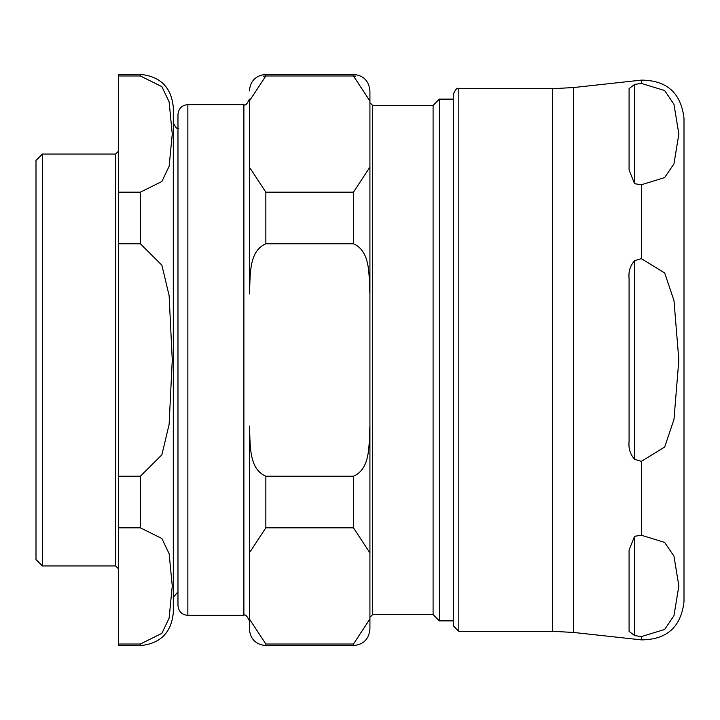 <?xml version="1.0" encoding="UTF-8"?>
<svg xmlns="http://www.w3.org/2000/svg" width="720" height="720" viewBox="0 0 720 720"><rect width="100%" height="100%" fill="white"/><g stroke="black" fill="none" stroke-linecap="round" stroke-linejoin="round"><path stroke-width="1.08" d="M458.82 631.314L458.82 88.686C457.461 87.3 455.634 89.136 453.33 94.176L453.33 625.824L458.82 631.314L552.681 631.314L573.597 632.457L641.376 639.873C666.855 639.711 681.066 626.976 684 601.659L684 118.341C681.066 93.024 666.855 80.289 641.376 80.127L641.376 83.403L664.65 90.54L673.965 104.328L678.852 134.073L673.965 163.818L664.65 177.606L641.376 184.743A1414.539 707.265 180 0 1 634.572 183.708L629.082 170.01L629.082 88.623L634.572 84.438A1414.539 707.265 180 0 1 641.376 83.403M634.572 183.708L634.572 84.438L629.082 88.623M629.082 631.377L634.572 635.562L629.082 631.377L629.082 549.99L634.572 536.292A1414.539 707.265 -0 0 1 641.376 535.257L664.65 542.394L673.965 556.182L678.852 585.927L673.965 615.672L664.65 629.46L641.376 636.597A1414.539 707.265 -0 0 1 634.572 635.562L634.572 536.292M641.376 461.349A1414.539 1414.539 17 0 1 634.572 459.27C630.189 454.284 628.362 448.326 629.082 441.387L629.082 278.613C628.362 271.674 630.189 265.716 634.572 260.73A1414.539 1414.539 163 0 1 641.376 258.651L664.65 272.934L673.965 300.501L678.852 360L673.965 419.499L664.65 447.066L641.376 461.349L641.376 535.257M42.426 565.956L42.426 154.044L36 160.47L36 559.53L42.426 565.956L115.632 565.956L118.386 568.701M140.355 527.823L161.874 538.497L169.119 553.707L172.26 585.927L169.119 618.147L161.874 633.357L140.355 644.031L118.386 644.031L118.386 527.823L140.355 527.823L140.355 476.217L118.386 476.217L118.386 243.783L140.355 243.783L161.874 265.14L169.119 295.569L172.26 360L169.119 424.431L161.874 454.86L140.355 476.217M140.355 75.969L161.874 86.643L169.119 101.853L172.26 134.073L169.119 166.293L161.874 181.503L140.355 192.177L118.386 192.177L118.386 75.969L140.355 75.969L140.355 74.412C160.362 76.356 171.351 87.345 173.304 107.361L173.304 612.639C171.351 632.655 160.362 643.644 140.355 645.588L140.355 644.031M118.386 192.177L118.386 243.783M140.355 74.412L118.386 74.412L118.386 75.969M118.386 644.031L118.386 645.588L140.355 645.588M118.386 476.217L118.386 527.823M178.794 128.232C177.435 129.618 175.608 127.782 173.304 122.742L173.304 597.258L177.975 591.831L177.975 605.502L177.975 114.498C178.56 108.495 181.854 105.201 187.857 104.616L243.882 104.616L243.882 615.384C245.214 613.989 247.05 615.816 249.372 620.874L249.372 629.118L249.372 620.874M433.089 614.565L372.672 614.565L372.672 105.435L433.089 105.435L433.089 614.565L439.407 620.874L453.33 620.874M369.927 101.034L369.927 90.882C368.955 80.874 363.456 75.384 353.457 74.412L353.457 75.969L369.927 101.034L369.927 426.078C368.667 442.746 371.367 468.585 353.457 476.217L265.851 476.217C247.932 468.585 250.641 442.746 249.372 426.078L249.372 552.888L265.851 527.823L353.457 527.823L369.927 552.888L369.927 167.112L353.457 192.177L265.851 192.177L249.372 167.112L249.372 293.922C250.668 277.173 247.914 251.568 265.851 243.783L353.457 243.783C371.385 251.568 368.631 277.173 369.927 293.922M369.927 552.888L369.927 618.966L353.457 644.031L265.851 644.031L249.372 618.966L249.372 552.888M353.457 644.031L353.457 645.588C363.456 644.616 368.955 639.126 369.927 629.118L369.927 618.966M249.372 426.078L249.372 585.927M249.372 134.073L249.372 167.112L249.372 101.034L265.851 75.969L353.457 75.969M265.833 75.969L263.502 76.176M243.882 104.616C245.259 105.984 247.095 104.157 249.372 99.126L249.372 101.034M355.797 76.176L353.574 75.969M433.089 105.435L439.407 99.126L439.407 620.874M573.597 632.457L573.597 87.543L641.376 80.127M641.376 636.597L641.376 639.873M641.376 184.743L641.376 258.651M634.572 459.27L634.572 260.73M458.82 88.686L552.681 88.686L552.681 631.314M140.355 192.177L140.355 243.783M42.426 154.044L115.632 154.044L115.632 565.956M249.372 629.118C250.344 639.126 255.843 644.616 265.851 645.588L265.851 644.031M265.851 527.823L265.851 476.217M353.457 476.217L353.457 527.823M265.851 243.783L265.851 192.177M353.457 192.177L353.457 243.783M265.851 75.969L265.851 74.412C255.843 75.384 250.344 80.874 249.372 90.882M243.882 615.384L187.857 615.384L187.857 104.616M552.681 88.686L573.597 87.543M115.632 154.044L118.386 151.299M372.672 614.565L369.927 617.31M372.672 105.435L369.927 102.69M187.857 615.384C181.854 614.799 178.56 611.505 177.975 605.502M439.407 99.126L453.33 99.126M265.851 645.588L353.457 645.588M265.851 74.412L353.457 74.412"/></g></svg>
